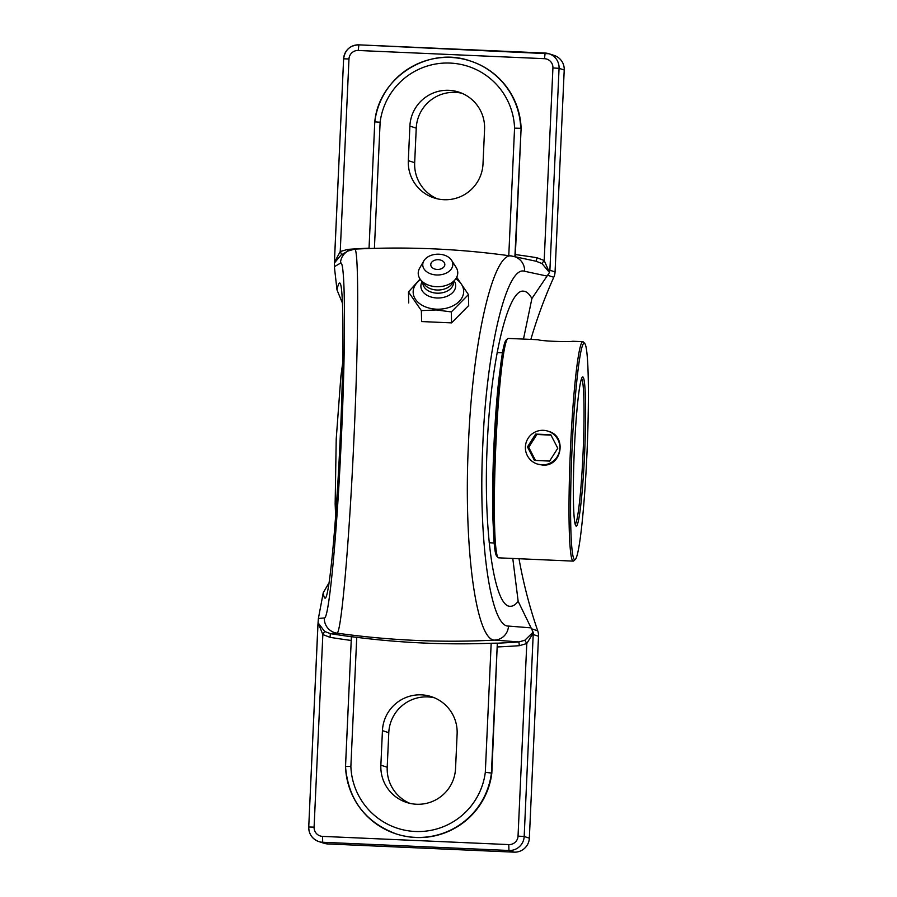 <?xml version="1.0" encoding="UTF-8"?>
<svg xmlns="http://www.w3.org/2000/svg" width="897" height="897" viewBox="0 0 897 897"><rect width="100%" height="100%" fill="white"/><g stroke="black" fill="none" stroke-linecap="round" stroke-linejoin="round"><path stroke-width="1.35" d="M351.4 636.735A827.303 825.128 107.9 0 1 330.365 633.641L330.029 637.341A830.958 828.783 -72.1 0 0 351.232 640.458M369.048 248.155A830.958 828.783 -72.1 0 0 347.655 249.4L340.232 251.53L334.413 262.361L334.368 266.701L340.445 263.157C345.379 257.876 345.861 341.69 341.376 437.736C337.137 533.726 328.907 620.107 324.333 617.955A14.644 14.621 83.6 0 0 336.88 633.125L330.365 633.641L324.602 631.421L322.842 634.56L330.029 637.341M324.602 631.421L318.054 622.742L322.842 634.56L314.096 827.135L308.736 827L318.02 623.449M324.333 617.955L318.39 618.493L318.065 622.731M485.311 772.339A67.667 67.488 107.9 0 1 415.277 831.485A67.667 67.488 107.9 0 1 350.873 766.419L356.737 637.33L351.4 636.702L345.524 766.52A73.431 73.24 -72.1 0 0 396.149 833.907A73.431 73.24 -72.1 0 0 491.444 772.956L497.33 643.138L491.175 643.25L485.311 772.339L491.836 773.079A73.431 73.24 107.9 0 1 396.552 834.031L396.149 833.907C365.135 822.101 348.26 799.642 345.502 766.509L351.4 636.702M356.737 637.33A827.303 825.128 -72.1 0 0 491.175 643.25M497.33 643.138L491.836 773.079M512.288 256.172C493.843 249.501 472.685 339.223 468.481 443.107C463.3 546.878 476.172 641.288 494.852 640.088L518.87 641.949L519.374 645.683L526.786 643.541L524.835 640.245L518.87 641.949A827.303 825.128 107.9 0 1 497.476 643.194M533.267 632.934L524.184 836.497L518.04 836.116L526.786 643.541L533.267 632.923L533.132 632.217L524.835 640.245M347.655 249.4L347.744 251.149M334.413 262.35L343.618 58.821L348.978 58.955L340.232 251.53L341.723 254.658M334.39 263.023L341.017 255.073M347.857 251.082A14.644 14.621 -119.3 0 1 347.879 251.07A14.644 14.621 -119.3 0 0 347.857 251.082A14.644 14.621 -119.3 0 0 340.445 263.157A14.644 14.621 -119.3 0 1 347.857 251.082L341.477 254.804M374.408 248.357L380.126 122.227A67.667 67.488 107.9 0 1 450.171 63.082A67.667 67.488 107.9 0 1 514.564 128.148L520.72 128.305A73.431 73.24 -72.1 0 0 470.084 60.918L470.477 61.052A73.431 73.24 107.9 0 1 521.112 128.428L515.237 256.755M541.945 263.505L549.469 272.497L544.187 260.522L541.945 263.505L536.159 261.274L536.989 257.742A830.958 828.783 -72.1 0 0 515.383 254.569M536.843 261.397L536.159 261.274M513.084 256.307A14.644 14.374 101.8 0 1 524.599 271.275L547.047 276.074L549.457 272.509M533.121 632.206L531.069 627.866L508.487 626.072C490.547 627.227 478.034 539.938 482.844 443.97C486.712 347.89 506.895 264.996 524.599 271.275M348.978 58.955A8.88 8.858 107.9 0 1 358.228 50.479L544.479 58.686A8.88 8.858 107.9 0 1 552.922 67.948L559.066 68.329L564.224 69.988L555.064 271.914L549.895 270.244L549.659 271.847M547.652 275.278L553.785 277.263A14.644 14.599 -72.1 0 0 555.064 271.914M512.781 558.461L518.163 601.315L531.069 627.866M518.163 601.315C515.506 604.724 512.882 606.372 510.292 606.282C494.101 607.415 483.035 529.634 487.25 444.385C490.704 361.256 507.825 288.778 523.456 291.166C526.438 291.312 529.252 293.768 531.91 298.51L523.478 339.088M547.047 276.074L531.91 298.51M519.004 558.73A479.704 478.449 -72.1 0 0 537.729 630.804L531.596 628.819M508.487 626.072A14.644 14.386 -85.1 0 1 494.852 640.088A827.303 825.128 107.9 0 1 336.88 633.125C341.118 635.334 349.359 541.855 353.967 438.061C358.8 334.2 358.935 243.558 354.315 249.22A14.644 14.621 -119.3 0 0 347.879 251.07A14.644 14.621 -119.3 0 1 354.315 249.22M342.463 303.13L336.992 289.922L334.368 266.701M336.992 289.922C337.956 285.336 338.819 283.048 339.604 283.06C343.786 281.557 344.067 354.786 340.21 437.904C336.431 523.175 329.121 600.138 324.994 598.108C324.322 598.064 323.739 596.27 323.245 592.726L329.087 582.68M318.39 618.493L323.245 592.726M350.873 766.419L345.524 766.52M380.126 122.227L374.778 121.857L369.037 248.525M521.112 128.428L514.889 256.688M564.224 69.988A14.644 14.599 -72.1 0 0 554.144 55.423L548.975 53.753A14.644 14.599 -72.1 0 0 545.141 53.058L544.479 58.686M518.04 836.116A8.88 8.858 107.9 0 1 508.79 844.593L322.539 836.385L322.685 842.272A14.644 14.599 -72.1 0 1 318.839 841.588C312.201 838.987 308.837 834.132 308.736 827L308.747 827.012A14.644 14.599 -72.1 0 0 318.839 841.588L323.996 843.247A14.644 14.599 -72.1 0 0 327.842 843.942L514.093 852.15A14.644 14.599 -72.1 0 0 529.342 838.168L538.514 636.253A14.644 14.599 -72.1 0 0 537.729 630.804M553.785 277.263A479.704 478.449 -72.1 0 0 530.856 339.414M461.888 93.254A37.472 37.371 -72.1 0 0 416.242 128.148L414.672 162.693A37.472 37.371 -72.1 0 0 437.355 198.82M434.428 697.799A37.472 37.371 -72.1 0 0 388.782 732.692L387.212 767.238A37.472 37.371 -72.1 0 0 409.907 803.364M408.314 160.641L409.884 126.096A37.472 37.371 107.9 0 1 458.759 92.088A37.472 37.371 107.9 0 1 484.571 129.381L483.001 163.927A37.472 37.371 107.9 0 1 434.137 197.934A37.472 37.371 107.9 0 1 408.314 160.641L414.672 162.693M380.866 765.186L382.436 730.64A37.472 37.371 107.9 0 1 431.3 696.633A37.472 37.371 107.9 0 1 457.122 733.925L455.553 768.471A37.472 37.371 107.9 0 1 406.689 802.479A37.472 37.371 107.9 0 1 380.866 765.186L387.212 767.238M420.076 279.045L408.471 291.951L421.366 310.597L436.323 309.958L451.337 311.921L468.425 294.586L456.696 277.229M408.729 302.917L408.471 291.951M468.425 294.586L468.683 305.552L451.583 322.875L421.612 321.563L421.366 310.597M451.583 322.875L451.337 311.921M455.766 278.81A25.262 17.469 178.7 0 1 461.495 298.555A25.262 17.469 178.7 0 1 436.379 309.173A25.262 17.469 178.7 0 1 414.728 298.062A25.262 17.469 178.7 0 1 420.491 279.629M444.811 264.895A7.041 4.877 178.7 0 1 434.271 268.853A7.041 4.877 178.7 0 1 433.778 260.635A9.329 9.329 0 0 1 441.616 260.455A7.041 4.877 178.7 0 1 444.811 264.895M454.196 280.918A17.402 12.031 178.7 0 1 436.884 297.983A17.402 12.031 178.7 0 1 422.162 281.647M453.568 281.748L453.579 282.207A15.372 10.629 178.7 0 1 436.962 293.173A15.372 10.629 178.7 0 1 422.835 282.914L422.823 282.454M451.561 260.253L456.091 267.34A19.768 13.668 178.7 0 1 455.485 279.191L451.74 284.17A15.372 10.629 178.7 0 1 436.895 290.011A15.372 10.629 178.7 0 1 424.752 284.798L420.794 279.987A19.768 13.668 178.7 0 1 419.639 268.181L423.844 260.881A15.036 10.394 178.7 0 1 439.003 254.21A15.036 10.394 178.7 0 1 451.561 260.253A15.036 10.394 178.7 0 1 436.581 274.975A15.036 10.394 178.7 0 1 423.844 260.881M455.485 279.191A19.768 13.668 178.7 0 1 436.391 286.692A19.768 13.668 178.7 0 1 420.794 279.987M493.272 526.416A95.172 6.638 -87.5 0 1 500.201 369.25M573.194 561.118L498.553 557.833A109.815 7.658 -87.5 0 1 498.037 557.542A109.815 7.658 -87.5 0 1 495.828 445.686A109.815 7.658 -87.5 0 1 507.68 338.662A109.815 7.658 -87.5 0 1 508.229 338.416L538.48 339.75C538.424 340.905 569.875 342.295 572.667 341.252L582.859 341.701A109.815 7.658 92.5 0 0 570.47 448.971A109.815 7.658 92.5 0 0 573.194 561.118A109.815 7.658 92.5 0 0 573.744 560.883L575.257 559.481A108.346 7.557 -87.5 0 1 572.028 449.072A108.346 7.557 -87.5 0 1 584.777 343.517A108.346 7.557 -87.5 0 1 587.042 451.808A108.346 7.557 -87.5 0 1 575.257 559.481M507.68 338.662L506.166 340.053A108.346 7.557 92.5 0 0 494.471 445.652A108.346 7.557 92.5 0 0 496.646 556.017L498.037 557.542M584.777 343.517L583.386 342.004A109.815 7.658 92.5 0 0 582.859 341.701M547.876 431.132L548.583 431.345C567.319 436.278 561.735 467.001 542.494 465.072L537.247 464.007M574.349 449.823A74.675 5.214 92.5 0 0 575.84 525.877A74.675 5.214 92.5 0 0 584.687 451.707A74.675 5.214 92.5 0 0 582.4 377.043A74.675 5.214 92.5 0 0 574.349 449.823M581.615 378.489A73.206 5.102 -87.5 0 1 583.061 453.041A73.206 5.102 -87.5 0 1 575.179 524.375M550.792 434.753L557.777 448.253L549.603 461.08L534.433 460.408L527.447 446.919L535.632 434.092L550.792 434.753M550.982 435.112L536.888 434.496L528.714 447.323L535.509 460.464M535.632 434.092L536.888 434.496M527.447 446.919L528.714 447.323M525.395 446.829A17.278 17.234 107.9 0 1 547.932 431.143A17.278 17.234 107.9 0 1 559.829 448.343A17.278 17.234 107.9 0 1 537.303 464.029A17.278 17.234 107.9 0 1 525.395 446.829M497.566 646.939A830.958 828.783 -72.1 0 0 519.374 645.683M322.539 836.385A8.88 8.858 107.9 0 1 314.096 827.135M552.922 67.948L544.187 260.522L536.989 257.742M347.879 251.07L354.528 249.142C407.193 246.44 459.634 248.761 511.851 256.105L513.207 256.34A14.644 14.374 101.8 0 1 513.207 256.34L536.978 261.431M545.129 53.058L358.878 44.85L548.975 53.753A14.644 14.599 -72.1 0 1 559.066 68.329L549.895 270.244M374.778 121.857C378.769 77.568 428.329 45.87 470.084 60.918A73.431 73.24 -72.1 0 0 374.789 121.857L369.026 248.525M514.564 128.148L508.767 255.667M508.79 844.593L508.935 850.479A14.644 14.599 -72.1 0 0 524.184 836.497L529.342 838.168M327.842 843.942L322.685 842.272L508.935 850.479L514.093 852.15M358.878 44.85A14.644 14.599 -72.1 0 0 343.629 58.821C344.885 49.985 349.976 45.321 358.878 44.85L358.228 50.479M533.356 634.583L538.514 636.253M409.884 126.096L416.242 128.148M382.436 730.64L388.782 732.692M334.424 261.386L343.618 58.821M308.736 827L317.93 624.435M342.665 363.083L340.894 376.157L336.218 439.025L335.153 503.89L335.635 516.145M489.179 542.763L494.135 542.988M497.117 352.588L502.511 352.824M537.303 464.029L538.66 464.467M547.932 431.143L549.289 431.58"/></g></svg>
